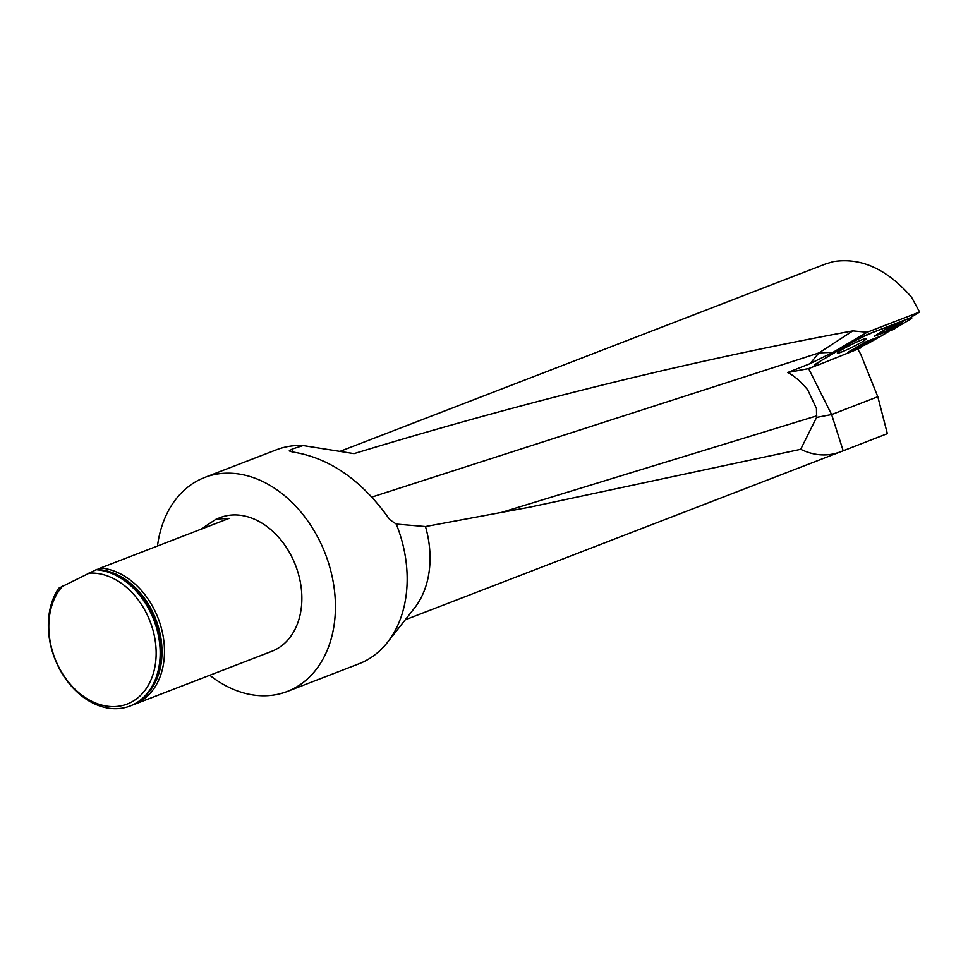 <?xml version="1.0" encoding="UTF-8"?>
<svg xmlns="http://www.w3.org/2000/svg" width="968" height="968" viewBox="0 0 968 968"><rect width="100%" height="100%" fill="white"/><g stroke="black" fill="none" stroke-linecap="round" stroke-linejoin="round"><path stroke-width="1.45" d="M910.924 317.298L911.396 318.605L892.472 329.894L879.077 333.355L888.213 330.995L874.201 336.319L892.823 324.643L870.607 333.222A17.206 1.488 153.4 0 0 848.827 343.991L818.819 362.044A17.206 1.488 153.4 0 0 814.197 365.601L814.33 365.856A17.206 1.488 153.4 0 0 818.698 364.779L861.52 347.597M892.823 324.643L909.315 318.278L919.6 312.011L867.122 332.266L833.085 352.279L809.998 363.69L818.916 352.933L833.085 352.279M816.218 365.65L808.595 368.59L787.565 372.559L809.998 363.69M919.6 312.011L911.529 297.2C887.111 269.08 861.024 257.222 833.254 261.626L825.305 264.058M209.766 675.265A114.696 85.099 -111.1 0 0 287.242 691.479L358.983 663.794A114.696 85.099 -111.1 0 0 387.466 642.389L414.522 608.037A90.327 67.022 -111.1 0 0 425.472 526.556L530.391 507.05L800.693 449.309C814.245 455.819 827.471 456.678 840.381 451.874L887.354 433.64L877.807 396.747L860.612 353.949L857.987 349.617M877.807 396.747L831.621 414.558L843.152 450.701M808.595 368.59L831.621 414.558L816.581 417.414L816.447 408.472L807.663 389.765C800.04 380.811 793.349 375.076 787.565 372.559M371.978 497.044L818.916 352.933L852.82 330.887C690.801 360.798 524.547 401.72 354.034 453.629L303.105 445.558A114.696 85.099 -111.1 0 0 276.388 449.793L204.647 477.478A114.696 85.099 -111.1 0 0 199.347 479.801A114.696 85.099 -111.1 0 0 157.482 546.037M852.82 330.887L867.122 332.266M800.693 449.309L816.581 417.414M387.466 642.389A114.696 85.099 -111.1 0 0 396.263 524.087L425.472 526.556M807.663 389.765L816.447 408.472M287.242 691.479A114.696 85.099 -111.1 0 0 325.333 553.841A114.696 85.099 -111.1 0 0 204.647 477.478M396.263 524.087L389.765 519.671C362.008 480.297 329.519 457.719 292.276 451.923L289.214 450.919L292.203 449.019L293.243 452.044M303.105 445.558L292.203 449.019M134.37 704.365A71.668 53.18 68.9 0 0 161.777 629.732A71.668 53.18 68.9 0 0 100.442 568.047L229.15 518.364L216.203 519.126L220.135 517.614A71.668 53.18 68.9 0 1 295.555 565.324A71.668 53.18 68.9 0 1 271.754 651.343L134.37 704.365A71.668 53.18 68.9 0 1 132.568 705.019M216.203 519.126L200.533 529.423M130.426 705.89A71.668 53.18 -111.1 0 0 130.789 705.757A71.668 53.18 -111.1 0 0 160.894 651.391A71.668 53.18 -111.1 0 0 138 592.053A71.668 53.18 -111.1 0 0 96.86 569.438L96.135 569.716A71.668 53.18 68.9 0 1 157.469 631.39A71.668 53.18 68.9 0 1 130.075 706.023A71.668 53.18 68.9 0 1 62.025 673.353A71.668 53.18 68.9 0 1 58.782 588.217L96.135 569.716M100.442 568.047L96.969 569.583M88.705 573.201A68.801 51.05 68.9 0 1 156.017 657.841A68.801 51.05 68.9 0 1 81.397 694.806A68.801 51.05 68.9 0 1 62.63 586.124M864.92 340.119C859.124 344.354 837.61 354.494 837.405 353.078C835.529 352.049 865.973 336.84 866.445 338.57L864.92 340.119M890.366 330.439L881.086 336.09L866.88 341.293L847.762 352.352L857.999 348.916L849.831 351.916M870.607 333.222L892.932 324.897M870.728 333.476A17.206 1.488 153.4 0 0 848.96 344.245L848.827 343.991M818.819 362.044L848.96 344.245M818.952 362.298A17.206 1.488 153.4 0 0 814.33 365.856M849.626 351.444L869.337 342.793L880.541 336.235L857.95 348.456M892.06 328.527L895.606 326.845A4.041 0.605 -23.2 0 1 892.06 328.527A4.041 0.605 -23.2 0 1 889.289 329.241A4.041 0.605 -23.2 0 1 889.193 328.951A4.041 0.605 -23.2 0 1 890.076 328.273A4.041 0.605 -23.2 0 1 893.609 326.591A4.041 0.605 -23.2 0 1 896.38 325.877A4.041 0.605 -23.2 0 1 895.606 326.845L896.38 325.877M888.515 329.991A6.885 1.041 156.8 0 0 895.521 327.244A6.885 1.041 156.8 0 0 899.078 324.667A6.885 1.041 156.8 0 0 892.351 326.434A6.885 1.041 156.8 0 0 886.434 330.1A6.885 1.041 156.8 0 0 888.515 329.991M891.238 328.467L889.435 328.721M893.609 326.591L894.226 326.168M895.606 326.845L895.969 325.901M894.529 327.063L894.226 326.361M863.916 345.491L867.461 343.664L862.682 345.443L867.582 343.168M860.092 347.209L871.139 341.293L860.37 347.113M863.178 345.491L861.762 345.879M848.948 351.626L857.999 348.916M870.934 340.881A7.744 0.665 153.4 0 0 871.563 340.228A7.744 0.665 153.4 0 0 869.845 340.615A7.744 0.665 153.4 0 0 862.077 344.269A7.744 0.665 153.4 0 0 857.721 347.161A7.744 0.665 153.4 0 0 858.628 347.052M911.723 318.291L910.622 317.48M879.077 333.355L894.299 329.12L904.995 319.936L911.299 318.315M898.933 324.328A7.744 1.162 156.8 0 0 899.514 323.481A7.744 1.162 156.8 0 0 897.179 323.614A7.744 1.162 156.8 0 0 892.097 325.417M885.284 329.568A7.744 1.162 156.8 0 0 885.284 329.592A7.744 1.162 156.8 0 0 886.289 329.761M501.109 512.544L816.762 415.853M100.188 569.789A70.664 52.429 68.9 0 1 155.787 619.278A70.664 52.429 68.9 0 1 147.85 693.282M138.097 592.174A71.039 52.708 68.9 0 1 138.194 592.283A71.039 52.708 68.9 0 1 160.894 651.089A71.039 52.708 68.9 0 1 160.894 651.234M890.185 329.193A4.295 0.653 156.8 0 0 896.707 326.083A4.295 0.653 156.8 0 0 891.613 327.402A4.295 0.653 156.8 0 0 890.185 329.193M894.48 327.039L894.19 326.373M862.185 346.266L867.969 342.841L862.185 346.266M840.381 451.874L405.241 619.81M825.365 264.034L340.083 451.33M130.075 706.023L130.789 705.757M886.01 329.12L886.434 330.1M898.522 323.348L899.078 324.667M891.238 328.406L890.959 327.765M858.35 346.508L858.834 347.464M870.655 340.337L871.139 341.293"/></g></svg>
